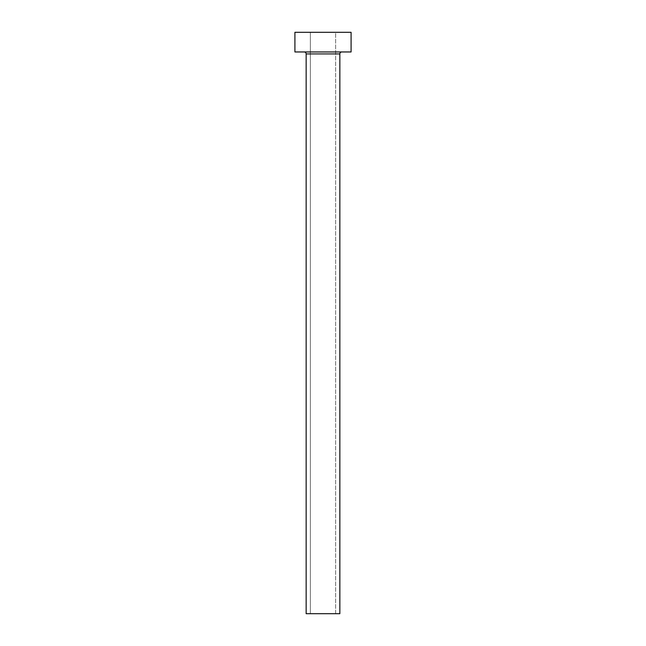 <?xml version="1.0" encoding="UTF-8"?>
<svg xmlns="http://www.w3.org/2000/svg" width="646" height="646" viewBox="0 0 646 646"><rect width="100%" height="100%" fill="white"/><g stroke="black" fill="none" stroke-linecap="round" stroke-linejoin="round"><path stroke-width="0.48" stroke-dasharray="3.23 2.42" d="M335.637 613.7L310.363 613.7L310.363 32.3L335.637 32.3L335.637 613.7L306.147 613.7L335.637 613.7L335.637 32.3L323 32.3L351.085 32.3L294.915 32.3L335.637 32.3L310.363 32.3L310.363 613.7L335.637 613.7M341.815 51.963L294.915 51.963L341.815 51.963M306.147 53.925L339.853 53.925L306.147 53.925"/><path stroke-width="0.97" d="M339.853 53.925A1.962 1.962 0 0 1 341.815 51.963A1.962 1.962 0 0 0 339.853 53.925L306.147 53.925L306.147 613.7L339.853 613.7L339.853 53.925L339.853 613.7L306.147 613.7L306.147 53.925A1.962 1.962 0 0 0 304.185 51.963A1.962 1.962 0 0 1 306.147 53.925L339.853 53.925M294.915 32.3L294.915 51.963L351.085 51.963L351.085 32.3L294.915 32.3L294.915 51.963L351.085 51.963L351.085 32.3L294.915 32.3"/></g></svg>
